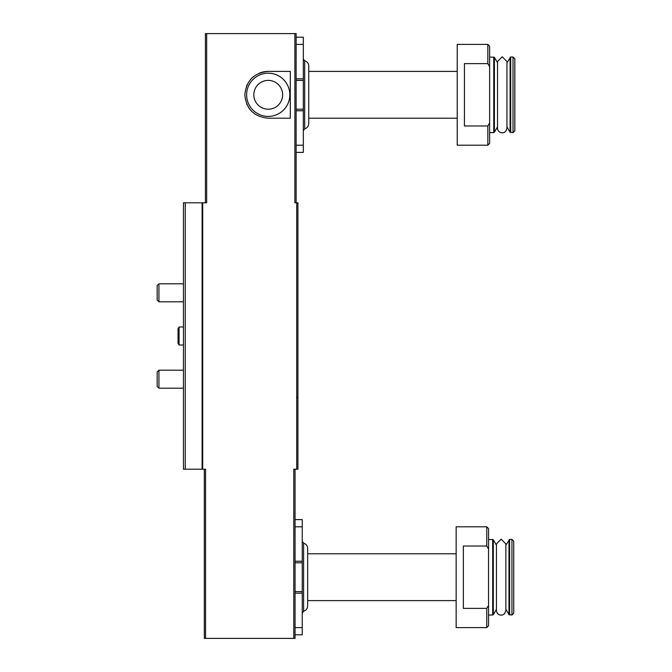 <?xml version="1.0" encoding="UTF-8"?>
<svg xmlns="http://www.w3.org/2000/svg" width="672" height="672" viewBox="0 0 672 672"><rect width="100%" height="100%" fill="white"/><g stroke="black" fill="none" stroke-linecap="round" stroke-linejoin="round"><path stroke-width="1.01" d="M295.05 469.199L295.05 638.4L293.798 638.4L293.798 469.199L297.931 469.199L297.931 202.801L294.899 202.801L294.899 33.6L205.414 33.6L205.414 202.801M206.657 33.6L206.657 202.801L183.448 202.801L183.448 469.199L185.254 469.199L185.254 202.801M293.798 638.4L205.565 638.4L205.565 469.199L202.709 469.199L202.709 202.801M290.296 71.4L268.229 71.4C254.041 72.769 246.246 80.564 244.826 94.786C246.221 109.007 254.024 116.81 268.229 118.196L290.296 118.196L290.296 71.4M296.134 37.204L303.332 37.204L303.332 152.401L296.134 152.401M464.428 63.622L464.428 125.975L487.83 125.975L487.83 145.202L457.229 145.202L457.229 44.402L487.83 44.402L487.83 63.622L464.428 63.622M487.83 125.975L489.233 123.656M487.83 44.402L489.628 46.2L489.628 143.396L487.83 145.202M489.628 66.629L487.83 63.622M295.05 519.599L302.249 519.599L302.249 634.796L295.05 634.796M463.352 546.025L463.352 608.378L486.746 608.378L486.746 627.598L456.154 627.598L456.154 526.798L486.746 526.798L486.746 546.025L463.352 546.025M486.746 608.378L488.065 606.194M486.746 526.798L488.552 528.604L488.552 625.8L486.746 627.598M488.552 549.024L486.746 546.025M185.254 469.199L202.709 469.199M205.565 638.4L204.33 638.4L204.33 469.199M294.899 33.6L296.134 33.6L296.134 202.801M302.249 562.8L295.05 562.8M302.249 591.604L295.05 591.604M303.601 543.169L303.601 611.226C306.138 610.403 307.482 608.664 307.65 606.001L307.65 548.402C307.482 545.74 306.138 543.992 303.601 543.169L302.249 541.43M307.65 606.001L307.65 600.6L456.154 600.6M456.154 553.804L307.65 553.804L307.65 600.6M488.552 539.398L493.315 539.759L493.315 614.636L492.694 614.998L492.694 539.398M496.432 545.16L493.315 539.759M505.865 610.504L504.554 613.763L502.396 615.048C498.918 615.476 496.936 613.964 496.432 610.504L496.432 543.9L501.152 539.188L505.865 543.9L505.865 610.504L505.865 609.235L508.981 614.636L511.946 614.998L511.946 539.398L509.611 539.398L509.611 614.998M505.865 543.9L505.865 545.16L509.611 539.398M511.946 539.398L513.752 541.204L513.752 613.2L511.946 614.998M303.332 80.396L296.134 80.396M303.332 109.2L296.134 109.2M303.332 130.57L304.676 128.831C307.213 128.008 308.566 126.26 308.734 123.598L308.734 65.999C308.566 63.336 307.213 61.597 304.676 60.774L304.676 128.831L304.676 60.774L303.332 59.027M308.734 71.4L457.229 71.4M489.628 57.002L494.399 57.364L494.399 132.241L493.769 132.602L493.769 57.002M497.515 62.765L494.399 57.364M506.948 128.1C505.596 135.836 497.188 132.838 497.515 128.1L497.515 61.496L502.228 56.784L506.948 61.505L506.948 128.1L506.948 126.84L510.065 132.241L513.03 132.602L513.03 57.002L510.686 57.002L510.686 132.602M506.948 61.496L506.948 62.765L510.686 57.002M513.03 57.002L514.828 58.8L514.828 130.796L513.03 132.602M268.229 71.4A23.402 23.402 0 0 0 259.3 73.172M251.698 78.238A23.402 23.402 0 0 0 250.32 79.741M246.977 85A23.402 23.402 0 0 0 246.616 85.823M246.607 103.748A23.402 23.402 0 0 0 246.977 104.588M248.396 107.218A23.402 23.402 0 0 0 251.689 111.35M268.229 73.198A21.596 21.596 0 0 1 286.936 105.596A21.596 21.596 0 0 1 249.522 105.596A21.596 21.596 0 0 1 268.229 73.198M183.448 344.996L179.071 344.996L179.071 327.004L183.448 327.004M179.071 344.996L178.046 343.232L178.046 328.768L179.071 327.004M183.448 388.198L158.936 388.198L158.936 370.196L183.448 370.196M158.936 388.198L157.172 386.434L157.172 371.969L158.936 370.196M183.448 301.804L158.936 301.804L158.936 283.802L183.448 283.802M158.936 301.804L157.172 300.031L157.172 285.566L158.936 283.802M296.722 469.199L296.722 202.801M202.104 469.199L202.104 202.801M302.249 526.798L295.05 526.798M302.249 561.229L295.05 561.229M302.249 593.166L295.05 593.166M302.249 627.598L295.05 627.598M508.981 539.759L508.981 614.636M303.332 44.402L296.134 44.402M303.332 78.834L296.134 78.834M303.332 110.771L296.134 110.771M303.332 145.202L296.134 145.202M510.065 57.364L510.065 132.241M268.229 80.396A14.398 14.398 0 0 1 280.703 102.001A14.398 14.398 0 0 1 255.763 102.001A14.398 14.398 0 0 1 268.229 80.396M297.209 397.202L297.931 397.916M303.601 611.226L302.249 612.973M488.552 614.998L492.694 614.998M496.432 609.235L493.315 614.636M308.734 118.196L457.229 118.196M489.628 132.602L493.769 132.602M497.515 126.84L494.399 132.241"/></g></svg>
